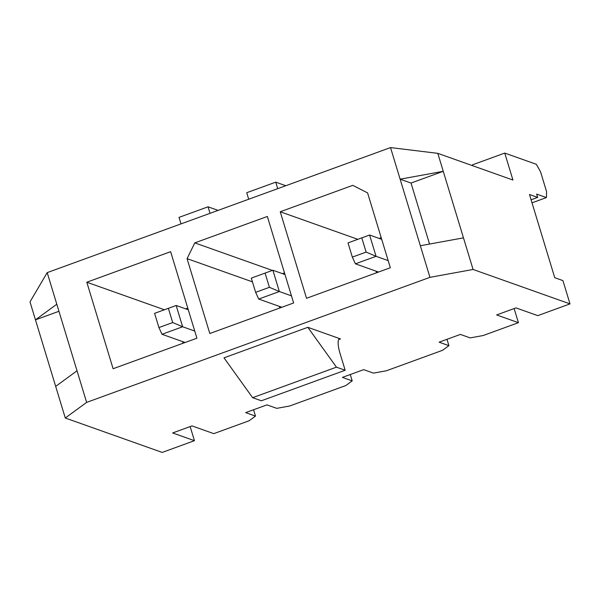 <?xml version="1.0" encoding="UTF-8"?>
<svg xmlns="http://www.w3.org/2000/svg" width="600" height="600" viewBox="0 0 600 600"><rect width="100%" height="100%" fill="white"/><g stroke="black" fill="none" stroke-linecap="round" stroke-linejoin="round"><path stroke-width="0.9" d="M192 425.903L172.657 432.945L194.438 440.685L162.203 452.423L65.28 418.005L86.625 402.39L429.952 277.343L473.077 269.468L570 303.892L537.765 315.638L515.985 307.897L496.643 314.947L518.423 322.68L483.12 335.543L470.183 337.897L460.38 334.418L439.103 342.173L448.905 345.653L442.5 350.332L386.408 370.763L373.47 373.125L363.675 369.645L342.397 377.392L352.2 380.873L345.795 385.56L289.702 405.99L276.765 408.353L266.962 404.873L245.685 412.62L255.487 416.1L249.083 420.78L213.78 433.643L192 425.903M307.822 327.315L340.493 338.918A17.745 4.553 -110 0 0 339.472 338.873A17.745 4.553 -110 0 0 340.103 353.618L345.157 370.252L261.337 400.785L252.63 397.688L224.002 357.84L307.822 327.315L336.442 367.163L252.63 397.688M345.157 370.252L336.442 367.163M194.438 440.685L190.155 426.577M86.625 402.39L77.025 370.785L55.68 386.393L30 301.875L47.197 272.625L390.525 147.578L400.125 179.183L411.015 183.053L429.555 244.05M390.525 147.578L437.798 153.345L512.94 180.038L504.75 153.083L472.515 164.82L472.8 165.78M570 303.892L562.92 280.605L554.752 277.702L529.485 194.513L537.653 197.415L536.64 194.093L546.442 197.572L546.592 191.692L540.533 171.727L536.332 164.295L504.75 153.083M437.798 153.345L473.077 269.468M253.56 409.755L255.487 416.1M518.423 322.68L514.132 308.572M537.653 197.415L531.09 199.808M55.68 386.393L65.28 418.005M546.442 197.572L532.005 202.83M47.197 272.625L56.805 304.23L35.46 319.845L58.95 311.288M77.025 370.785L56.805 304.23M463.478 237.862L420.345 245.73L400.125 179.183L443.257 171.308L411.015 183.053M420.345 245.73L429.952 277.343M306.525 298.282L390.338 267.75L367.59 192.885L352.77 185.347L280.237 211.763L306.525 298.282M196.913 338.197L170.632 251.685L86.812 282.218L113.1 368.73L196.913 338.197M293.625 302.978L267.345 216.465L194.805 242.88L187.065 258.638L209.812 333.502L293.625 302.978M187.065 258.638L252.442 281.858M279.285 306.36L279.788 308.017M194.805 242.88L272.377 270.435M284.49 272.895L282.435 273.638M375.998 271.14L376.5 272.79M381.195 237.667L379.147 238.417M182.572 341.587L183.075 343.245M187.778 308.115L185.722 308.865M280.237 211.763L357.803 239.317M86.812 282.218L164.385 309.765M185.13 342.495L162.007 334.282L158.917 327.562L154.597 313.343L176.175 305.475L188.28 309.772M154.597 313.343L176.175 305.475L182.64 326.767L194.752 331.065M162.007 334.282L182.64 326.767L172.695 322.545L158.917 327.562M168.375 308.325L172.695 322.545M281.843 307.267L258.72 299.055L255.63 292.343L251.303 278.115L272.88 270.248L279.353 291.54L291.457 295.845M251.303 278.115L272.88 270.248L284.993 274.545M350.265 374.528L352.2 380.873M258.72 299.055L279.353 291.54L269.407 287.317L255.63 292.343M265.087 273.097L269.407 287.317M378.548 272.048L355.433 263.835L352.335 257.115L348.015 242.895L369.593 235.02L376.065 256.32L388.17 260.618M348.015 242.895L369.593 235.02L381.697 239.325M446.978 339.3L448.905 345.653M355.433 263.835L376.065 256.32L366.12 252.097L352.335 257.115M361.793 237.87L366.12 252.097M181.005 223.89L179.025 217.38L208.042 206.812L218.085 210.382M277.718 188.663L275.737 182.153L285.788 185.722M248.7 199.23L246.72 192.72L275.737 182.153M210.015 213.322L208.042 206.812M338.715 339.562L340.493 338.918"/></g></svg>
